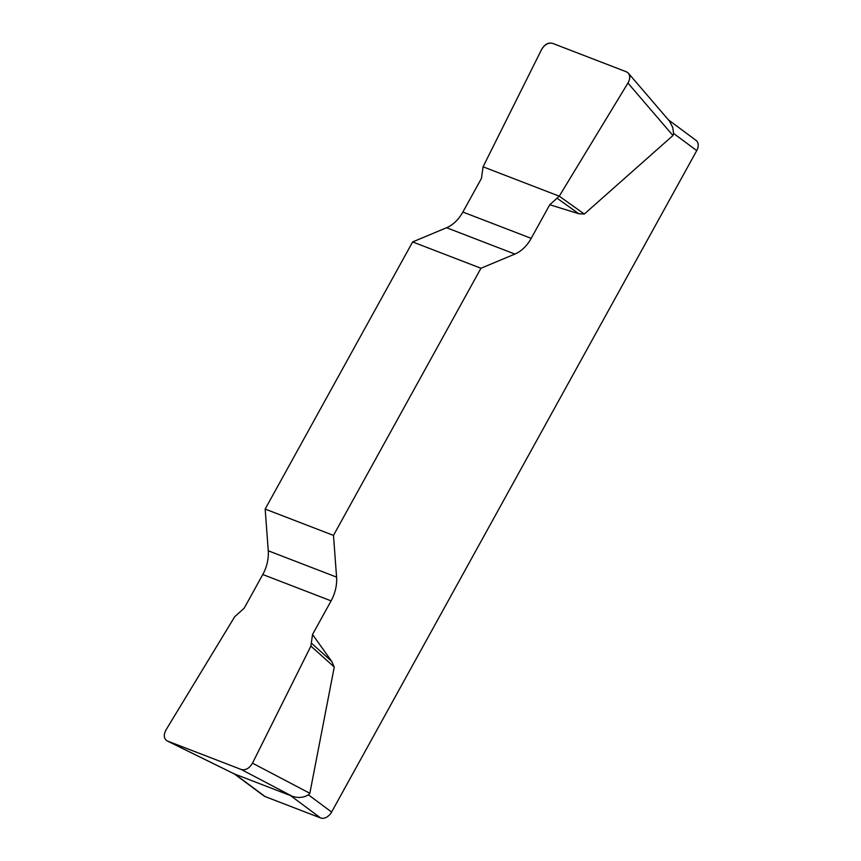 <?xml version="1.0" encoding="UTF-8"?>
<svg xmlns="http://www.w3.org/2000/svg" width="861" height="861" viewBox="0 0 861 861"><rect width="100%" height="100%" fill="white"/><g stroke="black" fill="none" stroke-linecap="round" stroke-linejoin="round"><path stroke-width="1.29" d="M312.532 634.492L331.7 661.345L334.262 667.038L309.842 793.293L308.421 794.821C303.492 797.781 298.035 798.233 292.04 796.167L234.332 773.921L167.54 741.073L241.295 769.508C245.643 770.498 249.378 768.378 252.488 763.169L310.896 646.084L312.532 634.492L331.098 600.86A32.148 22.59 111.1 0 0 336.576 577.118L333.487 535.402L480.955 268.255L514.91 254.07A32.148 22.59 111.1 0 0 531.194 238.368L549.759 204.746L559.263 196.179L627.938 83.054C630.123 79.094 630.263 75.8 628.347 73.174L626.431 71.829L552.676 43.394C548.328 42.404 544.593 44.514 541.483 49.734L483.075 166.808L481.439 178.41L462.874 212.043A32.148 22.59 -68.9 0 1 446.59 227.734L412.634 241.93L480.955 268.255M308.421 794.821L331.603 812.052L696.732 150.621L673.55 133.39L672.764 127.525L669.524 121.164M559.263 196.179L584.318 214.045L672.947 135.532L673.55 133.39M584.318 214.045L578.796 213.722L549.759 204.746M333.487 535.402L265.166 509.066L268.255 550.782A32.148 22.59 -68.9 0 1 262.777 574.524L244.212 608.157L234.709 616.724L166.044 729.837C163.407 734.939 163.773 738.63 167.131 740.901M265.166 509.066L412.634 241.93M331.603 812.052A9.643 6.737 126.6 0 1 320.572 817.95L265.07 796.554A9.643 6.737 126.6 0 1 263.929 795.93L234.31 773.91M668.362 119.808L696.075 140.418A9.643 6.737 126.6 0 1 696.732 150.621M557.336 198.417L578.796 213.722M311.693 643.404L331.7 661.345M310.896 646.084L334.262 667.038M541.451 49.798C544.539 44.309 548.306 42.178 552.73 43.416L626.388 71.807C630.381 73.82 630.887 77.587 627.895 83.119L559.263 196.179L483.075 166.808L541.451 49.798M234.687 773.964L265.07 796.554M320.572 817.95L290.2 795.36M268.255 550.782L336.576 577.118M331.098 600.86L262.777 574.524M514.91 254.07L446.59 227.734M462.874 212.043L531.194 238.368M672.947 135.532L627.938 83.054M252.488 763.169L309.842 793.293M292.04 796.167L241.295 769.508M628.498 73.346L669.514 121.153M167.185 740.923L234.343 773.953"/></g></svg>

